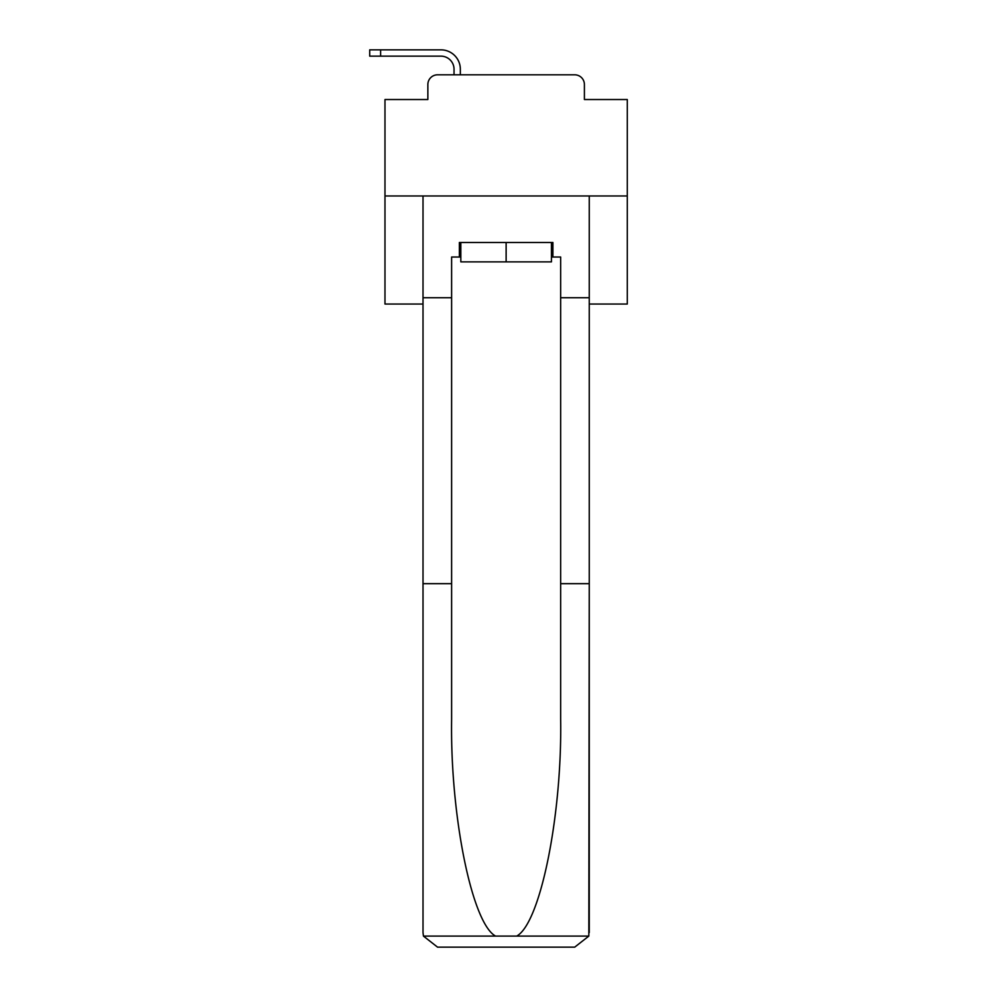 <?xml version="1.0" encoding="UTF-8"?>
<svg xmlns="http://www.w3.org/2000/svg" width="997" height="997" viewBox="0 0 997 997"><rect width="100%" height="100%" fill="white"/><g stroke="black" fill="none" stroke-linecap="round" stroke-linejoin="round"><path stroke-width="1.5" d="M427.863 84.496L427.863 99.526L427.863 84.496A9.696 9.696 0 0 1 437.558 74.812L454.034 74.812L454.034 69.229A13.086 13.086 0 0 0 440.948 56.156L369.713 56.156L369.713 49.85L440.948 49.85A19.379 19.379 0 0 1 460.34 69.229L460.34 74.812L468.328 74.812M589.252 304.035L627.287 304.035L627.287 99.526L584.404 99.526L584.404 84.496A9.696 9.696 0 0 0 574.708 74.812L437.558 74.812M627.287 195.973L384.979 195.973L384.979 99.526L427.863 99.526M384.979 195.973L384.979 304.035L423.015 304.035M543.938 74.812L574.708 74.812M584.404 99.526L584.404 84.496M551.441 257.027L552.899 257.027L552.899 242.495L459.368 242.495L459.368 257.027L451.616 257.027L451.616 583.669L423.015 583.669L423.015 932.606L423.438 936.096L437.558 947.15L574.708 947.15L588.828 936.096L589.252 583.669L589.252 932.606M537.882 947.15L574.708 947.15L537.882 947.15M451.616 583.669L451.616 719.236C450.108 815.546 471.98 923.434 495.584 936.096L516.683 936.096C540.287 923.434 562.158 815.546 560.65 719.236L560.65 257.027L552.899 257.027M423.015 932.606L423.015 195.973L589.252 195.973L589.252 297.742L560.65 297.742M451.616 297.742L423.015 297.742M589.252 297.742L589.252 583.669L560.65 583.669M459.368 257.027L460.826 257.027M460.826 242.495L460.826 261.875L551.441 261.875L551.441 242.495M506.127 242.495L506.127 261.875M454.034 69.229A13.086 13.086 0 0 0 440.948 56.156A13.086 13.086 0 0 1 454.034 69.229A13.086 13.086 0 0 0 440.948 56.156A13.086 13.086 0 0 1 454.034 69.229A13.086 13.086 0 0 0 440.948 56.156A13.086 13.086 0 0 1 454.034 69.229A13.086 13.086 0 0 0 440.948 56.156A13.086 13.086 0 0 1 454.034 69.229A13.086 13.086 0 0 0 440.948 56.156A13.086 13.086 0 0 1 454.034 69.229A13.086 13.086 0 0 0 440.948 56.156A13.086 13.086 0 0 1 454.034 69.229A13.086 13.086 0 0 0 440.948 56.156A13.086 13.086 0 0 1 454.034 69.229A13.086 13.086 0 0 0 440.948 56.156A13.086 13.086 0 0 1 454.034 69.229A13.086 13.086 0 0 0 440.948 56.156A13.086 13.086 0 0 1 454.034 69.229A13.086 13.086 0 0 0 440.948 56.156A13.086 13.086 0 0 1 454.034 69.229A13.086 13.086 0 0 0 440.948 56.156A13.086 13.086 0 0 1 454.034 69.229A13.086 13.086 0 0 0 440.948 56.156A13.086 13.086 0 0 1 454.034 69.229A13.086 13.086 0 0 0 440.948 56.156A13.086 13.086 0 0 1 454.034 69.229A13.086 13.086 0 0 0 440.948 56.156A13.086 13.086 0 0 1 454.034 69.229A13.086 13.086 0 0 0 440.948 56.156A13.086 13.086 0 0 1 454.034 69.229A13.086 13.086 0 0 0 440.948 56.156M380.617 56.156L380.617 49.85L440.948 49.85M423.438 936.096L495.584 936.096M516.683 936.096L588.828 936.096"/></g></svg>

